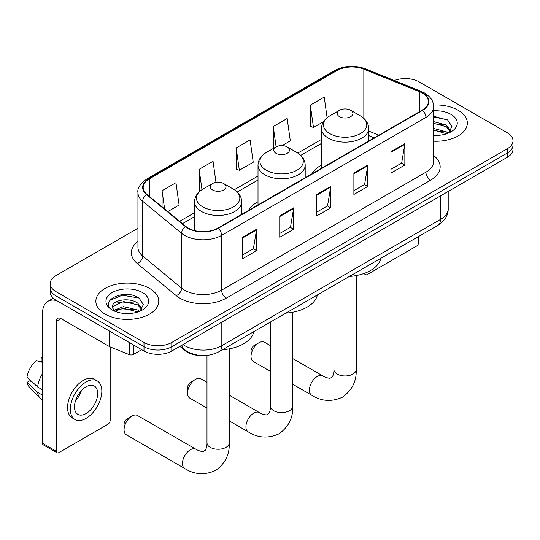<?xml version="1.0" encoding="UTF-8"?>
<svg xmlns="http://www.w3.org/2000/svg" width="540" height="540" viewBox="0 0 540 540"><rect width="100%" height="100%" fill="white"/><g stroke="black" fill="none" stroke-linecap="round" stroke-linejoin="round"><path stroke-width="0.81" d="M258.012 201.744A34.729 20.047 0 0 0 248.481 210.438M321.489 165.098A34.729 20.047 0 0 0 311.951 173.792M374.213 137.849L368.665 135.601M200.59 355.529A19.656 11.347 180 0 1 185.126 350.696L179.861 346.356M137.936 228.251L55.964 275.576A19.656 11.347 0 0 0 50.206 283.601L50.206 292.16A19.656 11.347 0 0 0 55.964 300.186L143.998 351.014A19.656 11.347 0 0 0 171.794 351.014L507.242 157.343A19.656 11.347 0 0 0 513 149.317L513 145.037A19.656 11.347 0 0 1 507.242 153.063A19.656 11.347 0 0 0 513 145.037L513 140.758A19.656 11.347 0 0 0 507.242 132.732L419.209 81.905A19.656 11.347 0 0 0 394.355 80.507M50.206 283.601A19.656 11.347 0 0 0 55.964 291.627L143.998 342.448A19.656 11.347 0 0 0 171.794 342.448L171.794 346.727L507.242 153.063L171.794 346.727A19.656 11.347 0 0 1 143.998 346.727A19.656 11.347 0 0 0 171.794 346.727L171.794 351.014M55.964 291.627L55.964 295.906L143.998 346.727L55.964 295.906A19.656 11.347 0 0 1 50.206 287.881A19.656 11.347 0 0 0 55.964 295.906L55.964 300.186M458.129 110.261A31.448 18.157 0 0 0 433.492 104.996A31.448 18.157 0 0 1 458.129 110.261A31.448 18.157 0 0 1 467.343 123.1A31.448 18.157 0 0 0 458.129 110.261M149.553 288.414A31.448 18.157 0 0 0 115.283 284.479A31.448 18.157 0 0 0 95.864 301.253A31.448 18.157 0 0 0 105.077 314.098A31.448 18.157 0 0 0 139.354 318.033A31.448 18.157 0 0 0 158.767 301.253A31.448 18.157 0 0 0 149.553 288.414A31.448 18.157 0 0 0 115.283 284.479A31.448 18.157 0 0 0 95.864 301.253A31.448 18.157 0 0 0 105.077 314.098A31.448 18.157 0 0 0 139.354 318.033A31.448 18.157 0 0 0 158.767 301.253A31.448 18.157 0 0 0 149.553 288.414M422.219 93.008A20.966 12.103 180 0 1 428.362 101.567A20.966 12.103 180 0 1 422.219 110.126L217.897 228.096A20.966 12.103 180 0 1 185.895 226.476L146.968 194.38A20.966 12.103 180 0 1 143.174 187.441A20.966 12.103 180 0 1 149.317 178.875L336.98 70.531A20.966 12.103 180 0 1 363.832 69.181L419.425 91.652A20.966 12.103 180 0 1 422.219 93.008M422.59 92.792A21.492 12.406 0 0 0 419.722 91.402L364.129 68.931A21.492 12.406 0 0 0 336.609 70.322L148.946 178.666A21.492 12.406 0 0 0 146.536 194.555L185.463 226.651A21.492 12.406 0 0 0 218.268 228.305L422.59 110.342A21.492 12.406 0 0 0 422.59 92.792M242.683 237.269L242.683 258.667L256.581 250.648L256.581 229.244L242.683 237.269M242.683 254.873L253.388 248.69L256.527 229.959A5.245 3.024 -120 0 0 256.581 229.244M253.294 248.744L256.581 250.648M279.747 215.872L279.747 237.269L293.652 229.244L293.652 207.846L279.747 215.872M279.747 233.476L290.459 227.293L293.591 208.555A5.245 3.024 -120 0 0 293.652 207.846M290.365 227.347L293.652 229.244M390.947 151.673L390.947 173.07L404.845 165.044L404.845 143.647L390.947 151.673M390.947 169.276L401.652 163.094L404.791 144.356A5.245 3.024 -120 0 0 404.845 143.647M401.558 163.148L404.845 165.044M353.882 173.07L353.882 194.468L367.781 186.449L367.781 165.044L353.882 173.07M353.882 190.674L364.588 184.491L367.726 165.753A5.245 3.024 -120 0 0 367.781 165.044M364.493 184.545L367.781 186.449M316.818 194.468L316.818 215.872L330.716 207.846L330.716 186.449L316.818 194.468M316.818 212.072L327.524 205.895L330.662 187.157A5.245 3.024 -120 0 0 330.716 186.449M327.429 205.949L330.716 207.846M433.607 141.21A31.448 18.157 0 0 0 467.343 123.1A31.448 18.157 0 0 1 433.607 141.21M171.794 342.448L507.242 148.784A19.656 11.347 0 0 0 513 140.758M167.819 211.572L179.105 205.058L175.966 182.702L162.067 190.728L162.067 206.827M282.11 145.591L290.304 140.859L287.165 118.503L273.267 126.529L273.49 147.798M327.119 117.693L324.23 97.099L310.331 105.125L310.554 126.394M215.993 182.399L213.03 161.298L199.132 169.324L199.355 190.593M236.196 147.926L239.335 170.282L253.233 162.263L250.094 139.9L236.196 147.926L236.419 169.196M239.335 170.282L236.196 169.114M274.104 148.028L273.267 147.71M273.267 126.529L276.115 146.867M310.331 105.125L313.47 127.487L323.521 121.682M313.47 127.487L310.331 126.313M200.246 190.931L199.132 190.512M199.132 169.324L201.987 189.689M162.067 190.728L164.619 208.94M433.607 135.203L437.279 135.412M433.607 128.412L446.364 131.834L448.092 133.225M433.607 130.106L446.675 133.751M433.607 121.615L446.364 125.044L450.617 130.916M433.607 123.316L446.364 126.738L450.279 131.362M433.607 135.364A21.364 12.332 0 0 0 450.995 131.821A21.364 12.332 0 0 0 450.995 114.379A21.364 12.332 0 0 0 433.607 110.842M448.598 133.016L451.946 126.441L447.714 120.069L433.607 116.249M433.607 116.903L447.424 119.873M433.607 123.701L442.692 124.868M433.607 130.491L442.692 131.666M364.952 273.139L365 273.173A3.274 1.89 120 0 0 365.681 274.671A3.274 1.89 120 0 0 367.322 274.509L416.428 246.152A3.274 1.89 120 0 0 418.75 242.143L418.75 236.405M251.026 356.413L251.026 351.068A4.59 2.646 -60 0 1 254.266 345.452L258.903 342.772A11.138 6.433 120 0 0 251.026 356.413A11.138 6.433 120 0 0 253.334 361.517L270.466 371.405M339.518 116.681A7.864 4.543 0 0 0 350.636 116.681A7.864 4.543 0 0 0 350.642 110.261L360.403 115.897A21.668 12.508 0 0 1 360.403 133.589A21.668 12.508 0 0 1 329.758 133.589A21.668 12.508 0 0 1 329.758 115.897C324.419 119.07 321.665 123.275 321.489 128.527A23.591 13.622 0 0 0 328.401 138.159A23.591 13.622 0 0 0 354.105 141.109A23.591 13.622 0 0 0 368.665 128.527C368.496 123.275 365.735 119.07 360.403 115.897L350.642 110.261A7.864 4.543 0 0 0 339.518 110.261A7.864 4.543 0 0 0 339.518 116.681M349.414 276.44A36.038 20.804 0 0 0 380.855 258.282M270.466 345.681L264.472 342.225A11.138 6.433 120 0 0 258.903 342.772L254.266 345.452M187.549 393.066L187.549 387.713A4.59 2.646 -60 0 1 190.789 382.097L195.426 379.424A11.138 6.433 120 0 0 187.549 393.066A11.138 6.433 120 0 0 189.857 398.162L206.989 408.058M276.041 153.326A7.864 4.543 0 0 0 287.165 153.326A7.864 4.543 0 0 0 287.165 146.907L296.926 152.543A21.668 12.508 0 0 1 296.926 170.235A21.668 12.508 0 0 1 266.281 170.235A21.668 12.508 0 0 1 266.281 152.543C260.942 155.716 258.188 159.921 258.012 165.173A23.591 13.622 0 0 0 264.924 174.805A23.591 13.622 0 0 0 290.628 177.755A23.591 13.622 0 0 0 305.195 165.173C305.019 159.921 302.265 155.716 296.926 152.543L287.165 146.907A7.864 4.543 0 0 0 276.041 146.907A7.864 4.543 0 0 0 276.041 153.326M285.937 313.085A36.038 20.804 0 0 0 317.378 294.928M206.989 382.334L200.995 378.871A11.138 6.433 120 0 0 195.426 379.424L190.789 382.097M124.072 429.712L124.072 424.359A4.59 2.646 -60 0 1 127.319 418.743L131.949 416.07A11.138 6.433 120 0 0 124.072 429.712A11.138 6.433 120 0 0 126.38 434.808L184.761 468.518A11.138 6.433 -60 0 1 183.053 459.587A11.138 6.433 -60 0 1 190.33 449.773A11.138 6.433 -60 0 1 195.899 449.219C196.519 449.773 200.792 451.71 203.249 451.494L205.288 450.32C206.699 448.301 207.157 443.63 206.989 442.82A11.138 6.433 180 0 0 210.249 447.363A11.138 6.433 180 0 0 226.004 447.363A11.138 6.433 180 0 0 229.271 442.82C229.743 454.349 225.173 463.563 215.554 470.462C204.775 475.342 194.508 474.694 184.761 468.518M212.571 189.979A7.864 4.543 0 0 0 223.688 189.979A7.864 4.543 0 0 0 223.688 183.553L233.449 189.189A21.668 12.508 0 0 1 233.449 206.888A21.668 12.508 0 0 1 202.804 206.888A21.668 12.508 0 0 1 202.804 189.189C197.471 192.362 194.71 196.574 194.542 201.825A23.591 13.622 0 0 0 201.447 211.451A23.591 13.622 0 0 0 227.158 214.407A23.591 13.622 0 0 0 241.718 201.825C241.542 196.574 238.788 192.362 233.449 189.189L223.688 183.553A7.864 4.543 0 0 0 212.571 183.553A7.864 4.543 0 0 0 212.571 189.979M222.46 349.731A36.038 20.804 0 0 0 253.908 331.58M195.899 449.219L137.518 415.517A11.138 6.433 120 0 0 131.949 416.07L127.319 418.743M133.454 344.925L133.454 354.422L141.683 349.67M56.943 300.753A26.21 15.134 -120 0 0 47.959 301.293A26.21 15.134 -120 0 0 42.525 313.295L42.525 443.3L56.43 451.325L56.43 321.32A6.554 3.78 60 0 1 57.787 318.317A6.554 3.78 60 0 1 61.06 318.641L109.505 346.613L109.505 331.101M56.43 451.325A3.274 1.89 120 0 0 57.105 452.824L43.207 444.798A3.274 1.89 -60 0 1 42.525 443.3M57.105 452.824A3.274 1.89 120 0 0 58.745 452.662L107.858 424.305A3.274 1.89 120 0 0 110.174 420.296L110.174 346.916M133.454 354.422A3.274 1.89 180 0 1 129.263 354.632L109.944 346.829A3.274 1.89 180 0 1 109.505 346.613M86.083 413.552A16.382 9.457 120 0 0 96.782 399.121A16.382 9.457 120 0 0 94.27 385.992A16.382 9.457 120 0 0 86.083 386.802A16.382 9.457 120 0 0 75.377 401.24A16.382 9.457 120 0 0 77.888 414.362A16.382 9.457 120 0 0 86.083 413.552M75.499 400.856A16.382 9.457 120 0 0 81.378 390.67M42.525 358.324L41.141 357.905L41.141 361.193L42.525 361.996M97.22 380.882L94.439 379.283A22.275 12.866 120 0 0 83.302 380.383A22.275 12.866 120 0 0 68.749 400.012A22.275 12.866 120 0 0 72.164 417.865L74.939 419.472A22.275 12.866 120 0 0 86.083 418.365A22.275 12.866 120 0 0 100.636 398.736A22.275 12.866 120 0 0 97.22 380.882A22.275 12.866 120 0 0 86.083 381.989A22.275 12.866 120 0 0 71.53 401.618A22.275 12.866 120 0 0 74.939 419.472M42.525 373.646A21.62 12.481 120 0 0 37.611 386.971L27 377.042A17.037 9.835 120 0 1 36.504 360.578L42.525 362.408M42.525 389.812L37.611 386.971M32.738 382.414L29.849 380.747L27 382.394L37.611 392.317L42.525 395.159M37.611 392.317A21.62 12.481 120 0 0 40.277 398.358A21.62 12.481 120 0 0 41.911 399.647L42.525 399.998M42.525 357.521A17.037 9.835 120 0 0 41.141 357.905M27 382.394A17.037 9.835 120 0 0 29.011 386.633L40.277 398.358M123.768 313.416L128.702 313.565M113.947 310.284L123.485 306.646L137.788 309.987L139.516 311.378M114.824 311.195L123.485 308.34L138.098 311.904M114.095 310.946L112.563 307.355A14.81 8.552 0 0 0 114.953 311.317M142.04 309.069L137.788 303.197C128.898 296.561 110.612 300.659 112.563 307.355L112.509 306.7M112.603 307.564L113.015 306.464L123.485 301.55L137.788 304.891L141.703 309.515M140.022 311.168L143.37 304.601L139.138 298.222C124.153 287.449 97.517 301.644 112.901 310.345L112.975 310.392M142.418 292.538A21.364 12.332 0 0 0 112.212 292.538A21.364 12.332 0 0 0 112.212 309.974A21.364 12.332 0 0 0 142.418 309.974A21.364 12.332 0 0 0 142.418 292.538M109.775 300.362L122.317 295.218L138.847 298.026M117.612 302.866L122.317 302.009L134.123 303.021M117.612 309.656L122.317 308.806L134.123 309.818M185.126 350.109L185.126 350.696M183.006 344.54A26.21 15.134 0 0 0 184.768 345.661A26.21 15.134 0 0 0 221.832 345.661L440.525 219.402A26.21 15.134 0 0 0 448.2 208.703C448.389 215.204 444.926 220.772 437.812 225.403L219.119 351.662A13.102 7.567 60 0 0 221.832 345.661L221.832 322.124M440.525 195.865L440.525 219.402A13.102 7.567 60 0 1 437.812 225.403M181.946 345.148A13.102 8.768 129.5 0 0 184.228 349.414L180.252 346.127M507.242 157.343L507.242 148.784M143.998 351.014L143.998 342.448M433.607 155.486A32.764 18.914 180 0 1 430.562 180.212L226.233 298.181A6.554 3.78 60 0 1 221.603 290.156L425.932 172.186A26.21 15.134 0 0 0 433.607 161.487L433.607 106.704A26.21 15.134 180 0 1 425.932 117.403A6.554 3.78 -120 0 0 422.59 110.342M226.233 298.181A32.764 18.914 180 0 1 179.901 298.181A32.764 18.914 180 0 1 176.236 295.657L137.309 263.56A32.764 18.914 180 0 1 137.936 241.36M184.538 290.156A26.21 15.134 0 0 0 221.603 290.156L221.603 235.373A26.21 15.134 180 0 1 181.602 233.347L142.675 201.251A26.21 15.134 180 0 1 137.936 192.578L137.936 247.361A26.21 15.134 0 0 0 142.675 256.041L181.602 288.131A26.21 15.134 0 0 0 184.538 290.156M433.607 106.704C433.181 102.202 432.763 98.456 424.575 93.002L421.126 91.334A6.554 3.071 112 0 0 419.722 91.402M421.126 91.334L365.533 68.857C354.679 65.016 344.378 65.576 334.631 70.531A6.554 3.78 60 0 1 336.609 70.322M148.946 178.666A6.554 3.78 -120 0 0 146.968 178.875C140.164 183.762 137.153 188.332 137.936 192.578M146.536 194.555A6.554 4.381 129.5 0 0 142.675 201.251L142.675 256.041A6.554 4.381 -50.5 0 1 137.309 263.56M365.533 68.857A6.554 3.071 112 0 0 364.129 68.931M185.463 226.651A6.554 4.381 129.5 0 0 181.602 233.347L181.602 288.131A6.554 4.381 -50.5 0 1 176.236 295.657M218.268 228.305A6.554 3.78 60 0 1 221.603 235.373L425.932 117.403L425.932 172.186A6.554 3.78 60 0 0 430.562 180.212M149.317 178.875L149.317 196.317M419.425 91.652L419.425 111.746M363.832 69.181L363.832 118.375M378.851 135.169L368.665 131.051M336.98 70.531L336.98 111.726M321.489 139.394L297.797 153.077M258.012 176.04L234.32 189.722M194.542 212.693L179.618 221.306M316.818 195.149L330.662 187.157M353.882 173.752L367.726 165.753M390.947 152.347L404.791 144.356M279.747 216.547L293.591 208.555M242.683 237.951L256.527 229.959M356.218 275.569L356.218 369.522A11.138 6.433 180 0 1 352.957 374.072A11.138 6.433 180 0 1 337.203 374.072A11.138 6.433 180 0 1 333.943 369.522C334.112 370.339 333.646 375.003 332.235 377.028L330.197 378.202C327.74 378.419 323.467 376.481 322.846 375.928L292.741 358.546M356.218 369.522C356.697 381.051 352.12 390.265 342.509 397.17C331.729 402.044 321.462 401.396 311.708 395.219A11.138 6.433 -60 0 1 310 386.296A11.138 6.433 -60 0 1 317.277 376.481A11.138 6.433 -60 0 1 322.846 375.928M292.741 312.215L292.741 406.168A11.138 6.433 180 0 1 289.481 410.717A11.138 6.433 180 0 1 273.726 410.717A11.138 6.433 180 0 1 270.466 406.168C270.635 406.985 270.175 411.656 268.758 413.674L266.719 414.848C264.263 415.064 259.997 413.127 259.375 412.574L229.271 395.192M292.741 406.168C293.22 417.697 288.65 426.911 279.031 433.816C268.252 438.696 257.985 438.041 248.231 431.865A11.138 6.433 -60 0 1 246.53 422.942A11.138 6.433 -60 0 1 253.807 413.127A11.138 6.433 -60 0 1 259.375 412.574M56.43 321.32L61.06 318.641M109.944 331.351L109.944 346.829M129.263 354.632L129.263 342.502M219.119 351.662C208.575 356.96 198.032 356.96 187.481 351.662L184.228 349.414M448.2 208.703L448.2 191.43M334.631 70.531L146.968 178.875M321.489 143.383L300.733 155.372M258.012 180.029L237.256 192.017M194.542 216.682L182.466 223.648M374.355 137.761L368.665 135.459M365.681 274.671L363.771 273.571M311.708 395.219L292.741 384.271M368.665 141.048L368.665 128.527M321.489 168.284L321.489 128.527M339.518 110.261L329.758 115.897M333.943 285.37L333.943 369.522M248.231 431.865L229.271 420.917M305.195 177.694L305.195 165.173M258.012 204.93L258.012 165.173M276.041 146.907L266.281 152.543M270.466 322.016L270.466 406.168M229.271 348.867L229.271 442.82M241.718 214.34L241.718 201.825M194.542 230.594L194.542 201.825M212.571 183.553L202.804 189.189M206.989 355.442L206.989 442.82M47.959 301.293L53.258 298.235"/></g></svg>
